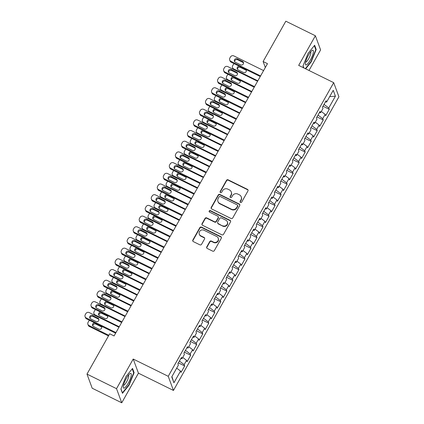 <?xml version="1.0" encoding="UTF-8"?>
<svg xmlns="http://www.w3.org/2000/svg" width="424" height="424" viewBox="0 0 424 424"><rect width="100%" height="100%" fill="white"/><g stroke="black" fill="none" stroke-linecap="round" stroke-linejoin="round"><path stroke-width="0.64" d="M240.503 202.46A0.864 0.816 -20.3 0 0 241.669 202.094L247.955 190.943A1.235 1.166 -20.3 0 0 247.473 189.364L228.138 179.829A1.235 1.166 -20.3 0 0 226.474 180.354L220.189 191.505A0.864 0.816 -20.3 0 0 220.528 192.607A0.864 0.816 -20.3 0 0 221.694 192.247L222.505 190.8A3.949 3.736 -20.3 0 1 227.836 189.136L229.448 189.931A3.949 3.736 -20.3 0 1 230.99 194.987L230.179 196.429A0.864 0.816 -20.3 0 0 230.518 197.536A0.864 0.816 -20.3 0 0 231.684 197.171L232.495 195.729A3.949 3.736 -20.3 0 1 237.827 194.065L239.438 194.86A3.949 3.736 -20.3 0 1 240.98 199.911L240.169 201.358A0.864 0.816 -20.3 0 0 240.503 202.46M206.758 246.885A1.235 1.166 -20.3 0 0 207.241 248.464L212.668 251.135A1.235 1.166 -20.3 0 0 214.332 250.616L221.312 238.23A1.235 1.166 -20.3 0 0 220.83 236.65L201.49 227.121A1.235 1.166 -20.3 0 0 199.826 227.64L192.846 240.026A1.235 1.166 -20.3 0 0 193.328 241.606L199.884 244.834A1.235 1.166 -20.3 0 0 201.548 244.314L204.538 239.014A1.235 1.166 -20.3 0 0 204.055 237.435L200.801 235.834A3.302 3.122 -20.3 0 1 200.266 230.698A3.302 3.122 -20.3 0 1 203.965 230.216L216.696 236.491A3.302 3.122 -20.3 0 1 217.231 241.627A3.302 3.122 -20.3 0 1 213.532 242.109L211.412 241.065A1.235 1.166 -20.3 0 0 209.748 241.585L206.758 246.885L206.901 247.266A1.235 1.166 -20.3 0 0 206.764 248.024M116.526 388.665L121.746 402.8L138.441 373.178L133.215 359.043L116.526 388.665L86.978 374.095L109.694 333.783L114.072 335.941L267.486 63.674L263.108 61.517L265.323 67.511M133.215 359.043L168.238 376.311L333.704 82.653L338.924 96.789L173.458 390.446L168.238 376.311M309.001 70.479L320.597 49.905L315.376 35.77L298.681 65.391L333.704 82.653M315.376 35.77L285.824 21.2L263.108 61.517M231.059 218.493A1.235 1.166 -20.3 0 0 232.728 217.973L239.703 205.587A1.235 1.166 -20.3 0 0 239.221 204.008L219.886 194.473A1.235 1.166 -20.3 0 0 218.222 194.992L211.242 207.378A1.235 1.166 -20.3 0 0 211.724 208.958L231.059 218.493M230.508 221.911L223.528 234.297A1.235 1.166 -20.3 0 1 221.863 234.817L202.529 225.282A1.235 1.166 -20.3 0 1 202.047 223.702L205.031 218.402A1.235 1.166 -20.3 0 1 206.7 217.883L214.539 221.747A1.235 1.166 -20.3 0 0 216.203 221.227L218.185 217.713A1.235 1.166 -20.3 0 0 217.703 216.134L209.541 212.106A0.864 0.816 -20.3 0 1 209.398 210.765A0.864 0.816 -20.3 0 1 210.368 210.638L230.025 220.332A1.235 1.166 -20.3 0 1 230.508 221.911M323.009 106.217L329.284 109.312L328.786 107.956L335.411 96.195L333.238 90.312L326.613 102.073L326.109 100.716L322.494 107.134L322.993 108.491L320.586 112.768L320.083 111.411L316.468 117.83L316.966 119.186L314.56 123.463L314.057 122.107L310.442 128.52L310.946 129.877L308.534 134.154L308.031 132.797L304.416 139.215L304.92 140.572L302.508 144.849L302.005 143.492L298.39 149.911L298.894 151.267L296.482 155.544L295.979 154.188L292.364 160.606L292.867 161.957L290.456 166.234L289.958 164.883L286.338 171.296L286.841 172.653L284.43 176.93L283.932 175.573L280.312 181.991L280.815 183.348L278.404 187.625L277.906 186.269L274.291 192.687L274.789 194.044L272.378 198.321L271.879 196.964L268.265 203.377L268.763 204.734L266.352 209.011L265.853 207.654L262.239 214.072L262.737 215.429L260.325 219.706L259.827 218.349L256.213 224.768L256.711 226.125L254.299 230.402L253.801 229.045L250.187 235.458L250.685 236.815L248.279 241.092L247.775 239.74L244.16 246.153L244.659 247.51L242.252 251.787L241.749 250.43L238.134 256.849L238.633 258.205L236.226 262.483L235.723 261.126L232.108 267.544L232.612 268.896L230.2 273.178L229.697 271.821L226.082 278.234L226.586 279.591L224.174 283.868L223.671 282.511L220.056 288.93L220.559 290.286L218.148 294.563L217.644 293.207L214.03 299.625L214.533 300.982L212.122 305.259L211.624 303.902L208.004 310.315L208.507 311.672L206.096 315.949L205.598 314.597L201.978 321.01L202.481 322.367L200.07 326.644L199.572 325.288L195.957 331.706L196.455 333.063L194.044 337.34L193.545 335.983L189.931 342.401L190.429 343.753L188.018 348.035L187.519 346.678L183.905 353.091L184.403 354.448L181.991 358.725L181.493 357.368L177.879 363.787L178.377 365.144L171.752 376.904L173.925 382.787L171.943 376.565M329.284 109.312L325.669 115.731L325.166 114.374L322.759 118.651L318.005 115.105M316.982 116.913L323.258 120.008L322.759 118.651M323.258 120.008L319.643 126.421L319.139 125.069L316.733 129.347L311.979 125.796M310.956 127.608L317.231 130.703L316.733 129.347M317.231 130.703L313.617 137.116L313.119 135.76L310.707 140.037L305.953 136.491M304.93 138.298L311.205 141.393L310.707 140.037M311.205 141.393L307.591 147.812L307.093 146.455L304.681 150.732L299.927 147.186M298.904 148.994L305.179 152.089L304.681 150.732M305.179 152.089L301.565 158.507L301.067 157.15L298.655 161.427L293.901 157.882M292.883 159.689L299.153 162.784L298.655 161.427M299.153 162.784L295.539 169.197L295.04 167.84L292.629 172.118L287.875 168.572M286.857 170.384L293.132 173.474L292.629 172.118M293.132 173.474L289.512 179.893L289.014 178.536L286.603 182.813L281.849 179.267M280.831 181.075L287.106 184.17L286.603 182.813M287.106 184.17L283.486 190.588L282.988 189.231L280.577 193.508L275.823 189.963M274.805 191.77L281.08 194.865L280.577 193.508M281.08 194.865L277.466 201.278L276.962 199.927L274.551 204.204L269.797 200.653M268.779 202.465L275.054 205.555L274.551 204.204M275.054 205.555L271.44 211.974L270.936 210.617L268.524 214.894L263.77 211.348M262.753 213.155L269.028 216.251L268.524 214.894M269.028 216.251L265.413 222.669L264.91 221.312L262.498 225.589L257.744 222.043M256.727 223.851L263.002 226.946L262.498 225.589M263.002 226.946L259.387 233.364L258.884 232.008L256.472 236.285L251.718 232.739M250.701 234.546L256.976 237.641L256.472 236.285M256.976 237.641L253.361 244.054L252.858 242.698L250.452 246.975L245.692 243.429M244.674 245.242L250.95 248.332L250.452 246.975M250.95 248.332L247.335 254.75L246.832 253.393L244.425 257.67L239.671 254.124M238.648 255.932L244.924 259.027L244.425 257.67M244.924 259.027L241.309 265.445L240.811 264.088L238.399 268.365L233.645 264.82M232.622 266.627L238.898 269.722L238.399 268.365M238.898 269.722L235.283 276.135L234.785 274.779L232.373 279.061L227.619 275.51M226.596 277.322L232.871 280.412L232.373 279.061M232.871 280.412L229.257 286.831L228.759 285.474L226.347 289.751L221.593 286.205M220.57 288.013L226.845 291.108L226.347 289.751M226.845 291.108L223.231 297.526L222.733 296.169L220.321 300.446L215.567 296.901M214.549 298.708L220.819 301.803L220.321 300.446M220.819 301.803L217.205 308.216L216.706 306.865L214.295 311.142L209.541 307.596M208.523 309.403L214.798 312.499L214.295 311.142M214.798 312.499L211.179 318.912L210.68 317.555L208.269 321.832L203.515 318.286M202.497 320.099L208.772 323.189L208.269 321.832M208.772 323.189L205.152 329.607L204.654 328.25L202.243 332.527L197.489 328.982M196.471 330.789L202.746 333.884L202.243 332.527M202.746 333.884L199.132 340.302L198.628 338.946L196.217 343.223L191.463 339.677M190.445 341.484L196.72 344.579L196.217 343.223M196.72 344.579L193.106 350.993L192.602 349.636L190.191 353.918L185.436 350.367M184.419 352.18L190.694 355.27L190.191 353.918M190.694 355.27L187.079 361.688L186.576 360.331L184.164 364.608L179.41 361.062M178.393 362.87L184.668 365.965L184.164 364.608M184.668 365.965L181.053 372.383L180.55 371.026L173.925 382.787M181.991 358.725L180.836 358.534M180.55 371.026L176.686 368.143M188.018 348.035L186.862 347.839M186.576 360.331L182.712 357.448M194.044 337.34L192.888 337.149M192.602 349.636L188.738 346.758M200.07 326.644L198.914 326.454M198.628 338.946L194.764 336.062M206.096 315.949L204.94 315.758M204.654 328.25L200.791 325.367M212.122 305.259L210.967 305.068M210.68 317.555L206.817 314.677M218.148 294.563L216.993 294.373M216.706 306.865L212.843 303.981M224.174 283.868L223.019 283.677M222.733 296.169L218.869 293.286M230.2 273.178L229.04 272.982M228.759 285.474L224.895 282.591M236.226 262.483L235.066 262.292M234.785 274.779L230.921 271.901M242.252 251.787L241.092 251.596M240.811 264.088L236.942 261.205M248.279 241.092L247.118 240.901M246.832 253.393L242.968 250.51M254.299 230.402L253.144 230.211M252.858 242.698L248.994 239.82M260.325 219.706L259.17 219.515M258.884 232.008L255.02 229.124M266.352 209.011L265.196 208.82M264.91 221.312L261.046 218.429M272.378 198.321L271.222 198.13M270.936 210.617L267.072 207.733M278.404 187.625L277.248 187.434M276.962 199.927L273.098 197.043M284.43 176.93L283.274 176.739M282.988 189.231L279.125 186.348M290.456 166.234L289.3 166.044M289.014 178.536L285.151 175.653M296.482 155.544L295.327 155.354M295.04 167.84L291.177 164.963M302.508 144.849L301.347 144.658M301.067 157.15L297.203 154.267M308.534 134.154L307.374 133.963M307.093 146.455L303.229 143.572M314.56 123.463L313.4 123.273M313.119 135.76L309.255 132.876M320.586 112.768L319.426 112.577M319.139 125.069L315.276 122.186M326.613 102.073L325.452 101.882M325.166 114.374L321.302 111.491M86.978 374.095L92.199 388.23L121.746 402.8M138.441 373.178L173.458 390.446M335.411 96.195L329.665 96.656M328.786 107.956L324.026 104.41M305.646 68.826L311.179 61.957L316.209 49.507L314.64 45.251L308.036 53.445L303.006 65.89L303.743 67.888M134.111 372.675L132.542 368.419L125.939 376.613L120.914 389.057L122.483 393.318L129.087 385.125L134.111 372.675L133.528 372.389M240.207 202.206A0.864 0.816 -20.3 0 1 240.307 201.739L241.124 200.292A3.949 3.736 -20.3 0 0 241.388 197.229L241.251 196.847M231.26 191.924L231.398 192.305A3.949 3.736 -20.3 0 1 231.133 195.369L230.317 196.81A0.864 0.816 -20.3 0 0 230.216 197.282M248.093 190.185A1.235 1.166 -20.3 0 0 247.616 189.745L228.282 180.216A1.235 1.166 -20.3 0 0 226.612 180.735L220.332 191.887A0.864 0.816 -20.3 0 0 220.226 192.358M239.841 204.829A1.235 1.166 -20.3 0 0 239.364 204.389L220.03 194.855A1.235 1.166 -20.3 0 0 218.36 195.374L211.385 207.76A1.235 1.166 -20.3 0 0 211.247 208.523M237.551 206A0.864 0.816 -20.3 0 0 237.212 204.893L220.242 196.524A0.864 0.816 -20.3 0 0 219.076 196.89L218.217 198.411A3.949 3.736 -20.3 0 0 219.759 203.467L231.361 209.186A3.949 3.736 -20.3 0 0 236.693 207.522L237.551 206L237.694 206.382A0.864 0.816 -20.3 0 0 237.753 205.714L237.61 205.327M217.952 201.474L218.09 201.856A3.949 3.736 -20.3 0 0 219.902 203.849L219.759 203.467M237.694 206.382L236.836 207.903A3.949 3.736 -20.3 0 1 231.504 209.567L219.902 203.849M218.27 216.754L218.413 217.136A1.235 1.166 -20.3 0 1 218.328 218.095L216.346 221.609A1.235 1.166 -20.3 0 1 214.682 222.128L206.838 218.265A1.235 1.166 -20.3 0 0 205.174 218.784L202.184 224.084A1.235 1.166 -20.3 0 0 202.052 224.847M230.645 221.148A1.235 1.166 -20.3 0 0 230.168 220.713L210.511 211.019A0.864 0.816 -20.3 0 0 209.239 211.852M222.674 225.759A3.302 3.122 -20.3 0 0 227.354 221.81A3.302 3.122 -20.3 0 0 225.838 220.146L221.355 217.931A1.235 1.166 -20.3 0 0 219.69 218.455L217.708 221.969A1.235 1.166 -20.3 0 0 218.19 223.549L222.817 226.14A3.302 3.122 -20.3 0 0 227.497 222.192L227.354 221.81M217.623 222.929L217.766 223.31A1.235 1.166 -20.3 0 0 218.334 223.93L218.19 223.549M222.817 226.14L218.334 223.93M218.212 238.156L218.355 238.537A3.302 3.122 -20.3 0 1 213.675 242.491L211.555 241.447A1.235 1.166 -20.3 0 0 209.885 241.966L206.901 247.266M199.291 234.17L199.428 234.552A3.302 3.122 -20.3 0 0 200.944 236.216L200.801 235.834M204.67 238.256A1.235 1.166 -20.3 0 0 204.193 237.816L200.944 236.216M221.445 237.472A1.235 1.166 -20.3 0 0 220.968 237.032L201.633 227.502A1.235 1.166 -20.3 0 0 199.969 228.022L192.989 240.408A1.235 1.166 -20.3 0 0 192.851 241.166M310.85 61.793L311.179 61.957M315.626 49.221L316.209 49.507M128.753 384.96L129.087 385.125M257.829 80.82L233.666 68.905L233.931 69.621M246.36 70.57A2.014 1.903 -20.3 0 0 245.687 70.008L240.429 67.421A2.014 1.903 -20.3 0 0 237.472 69.324M233.29 69.303A2.512 2.38 159.7 0 1 232.866 68.593L232.516 67.639A2.512 2.38 -20.3 0 0 233.666 68.905M239.412 66.271A2.014 1.903 -20.3 0 0 238.15 69.886L243.403 72.478A2.014 1.903 -20.3 0 0 245.878 69.457M234.186 63.695A2.512 2.38 -20.3 0 0 233.285 64.618L232.686 65.688A2.512 2.38 -20.3 0 0 232.516 67.639M260.585 75.928L230.847 61.268A2.512 2.38 -20.3 0 1 229.861 58.046L230.465 56.98A2.512 2.38 -20.3 0 1 233.857 55.92L263.596 70.58M229.691 59.996L230.047 60.955A2.512 2.38 159.7 0 0 231.197 62.222L260.241 76.537M235.331 62.243A2.014 1.903 159.7 0 1 235.002 59.116A2.014 1.903 159.7 0 1 237.255 58.825L242.507 61.411A2.014 1.903 159.7 0 1 242.835 64.543A2.014 1.903 159.7 0 1 240.583 64.835L235.331 62.243M234.652 61.681A2.014 1.903 159.7 0 1 237.61 59.779L242.862 62.37A2.014 1.903 159.7 0 1 243.54 62.932M251.803 91.51L227.64 79.601L227.905 80.311M240.334 81.265A2.014 1.903 -20.3 0 0 239.661 80.703L234.403 78.111A2.014 1.903 -20.3 0 0 231.446 80.019M227.264 79.998A2.512 2.38 159.7 0 1 226.84 79.288L226.49 78.334A2.512 2.38 -20.3 0 0 227.64 79.601M233.391 76.967A2.014 1.903 -20.3 0 0 232.124 80.581L237.376 83.168A2.014 1.903 -20.3 0 0 239.852 80.152M228.16 74.386A2.512 2.38 -20.3 0 0 227.264 75.313L226.66 76.384A2.512 2.38 -20.3 0 0 226.49 78.334M245.777 102.205L221.619 90.296L221.879 91.006M234.313 91.96A2.014 1.903 -20.3 0 0 233.635 91.398L228.382 88.807A2.014 1.903 -20.3 0 0 225.42 90.71M221.238 90.694A2.512 2.38 159.7 0 1 220.814 89.983L220.464 89.024A2.512 2.38 -20.3 0 0 221.619 90.296M227.365 87.657A2.014 1.903 -20.3 0 0 226.098 91.271L231.35 93.863A2.014 1.903 -20.3 0 0 233.825 90.847M222.134 85.081A2.512 2.38 -20.3 0 0 221.238 86.008L220.634 87.074A2.512 2.38 -20.3 0 0 220.464 89.024M254.559 86.623L224.821 71.958A2.512 2.38 -20.3 0 1 223.835 68.741L224.439 67.67A2.512 2.38 -20.3 0 1 227.831 66.61L257.569 81.276M223.665 70.691L224.02 71.645A2.512 2.38 159.7 0 0 225.176 72.912L254.214 87.233M229.304 72.939A2.014 1.903 159.7 0 1 228.976 69.812A2.014 1.903 159.7 0 1 231.228 69.52L236.486 72.107A2.014 1.903 159.7 0 1 236.809 75.239A2.014 1.903 159.7 0 1 234.557 75.53L229.304 72.939M228.626 72.377A2.014 1.903 159.7 0 1 231.584 70.474L236.836 73.061A2.014 1.903 159.7 0 1 237.514 73.622M248.533 97.313L218.795 82.653A2.512 2.38 -20.3 0 1 217.809 79.436L218.413 78.366A2.512 2.38 -20.3 0 1 221.805 77.306L251.543 91.966M217.639 81.387L217.994 82.341A2.512 2.38 159.7 0 0 219.15 83.608L248.188 97.928M223.278 83.634A2.014 1.903 159.7 0 1 222.95 80.507A2.014 1.903 159.7 0 1 225.208 80.21L230.46 82.802A2.014 1.903 159.7 0 1 230.783 85.929A2.014 1.903 159.7 0 1 228.531 86.226L223.278 83.634M222.6 83.072A2.014 1.903 159.7 0 1 225.557 81.164L230.81 83.756A2.014 1.903 159.7 0 1 231.488 84.318M306.457 64.851A8.173 1.972 116.2 0 0 312.144 56.265A8.173 1.972 116.2 0 0 312.324 50.329A8.173 1.972 116.2 0 0 311.894 50.599A8.173 1.972 116.2 0 0 307.623 56.721A8.173 1.972 116.2 0 0 305.37 63.833A8.173 1.972 116.2 0 0 306.457 64.851M305.63 61.973A5.597 1.351 116.2 0 0 306.086 61.925A5.597 1.351 116.2 0 0 309.653 56.811A5.597 1.351 116.2 0 0 310.575 51.94M303.891 67.957L303.07 65.736M314.311 45.66L315.785 49.656L310.914 61.719L305.317 68.662M124.359 388.024A8.173 1.972 116.2 0 0 130.046 379.438A8.173 1.972 116.2 0 0 130.226 373.502A8.173 1.972 116.2 0 0 129.797 373.767A8.173 1.972 116.2 0 0 125.525 379.888A8.173 1.972 116.2 0 0 123.273 387.001A8.173 1.972 116.2 0 0 124.359 388.024M123.532 385.146A5.597 1.351 116.2 0 0 123.988 385.093A5.597 1.351 116.2 0 0 127.555 379.978A5.597 1.351 116.2 0 0 128.477 375.108M132.214 368.827L133.687 372.823L128.817 384.886L122.419 392.82L120.973 388.903M239.751 112.901L215.593 100.986L215.853 101.702M228.287 102.65A2.014 1.903 -20.3 0 0 227.608 102.089L222.356 99.502A2.014 1.903 -20.3 0 0 219.394 101.405M215.212 101.384A2.512 2.38 159.7 0 1 214.788 100.674L214.438 99.72A2.512 2.38 -20.3 0 0 215.593 100.986M221.339 98.352A2.014 1.903 -20.3 0 0 220.072 101.967L225.324 104.558A2.014 1.903 -20.3 0 0 227.799 101.537M216.108 95.776A2.512 2.38 -20.3 0 0 215.212 96.698L214.608 97.769A2.512 2.38 -20.3 0 0 214.438 99.72M233.725 123.591L209.567 111.682L209.827 112.397M222.261 113.346A2.014 1.903 -20.3 0 0 221.582 112.784L216.33 110.192A2.014 1.903 -20.3 0 0 213.367 112.1M209.186 112.079A2.512 2.38 159.7 0 1 208.767 111.369L208.412 110.415A2.512 2.38 -20.3 0 0 209.567 111.682M215.312 109.047A2.014 1.903 -20.3 0 0 214.046 112.662L219.298 115.254A2.014 1.903 -20.3 0 0 221.773 112.233M210.081 106.466A2.512 2.38 -20.3 0 0 209.186 107.394L208.582 108.465A2.512 2.38 -20.3 0 0 208.412 110.415M242.507 108.009L212.769 93.349A2.512 2.38 -20.3 0 1 211.788 90.132L212.387 89.061A2.512 2.38 -20.3 0 1 215.784 88.001L245.517 102.661M211.613 92.082L211.968 93.036A2.512 2.38 159.7 0 0 213.124 94.303L242.162 108.618M217.252 94.329A2.014 1.903 159.7 0 1 216.924 91.197A2.014 1.903 159.7 0 1 219.182 90.906L224.434 93.497A2.014 1.903 159.7 0 1 224.757 96.624A2.014 1.903 159.7 0 1 222.505 96.916L217.252 94.329M216.574 93.768A2.014 1.903 159.7 0 1 219.531 91.86L224.784 94.451A2.014 1.903 159.7 0 1 225.462 95.013M236.481 118.704L206.742 104.039A2.512 2.38 -20.3 0 1 205.762 100.822L206.361 99.751A2.512 2.38 -20.3 0 1 209.758 98.697L239.491 113.356M205.592 102.772L205.942 103.726A2.512 2.38 159.7 0 0 207.097 104.998L236.136 119.314M211.226 105.02A2.014 1.903 159.7 0 1 210.898 101.892A2.014 1.903 159.7 0 1 213.155 101.601L218.408 104.187A2.014 1.903 159.7 0 1 218.731 107.32A2.014 1.903 159.7 0 1 216.478 107.611L211.226 105.02M210.548 104.458A2.014 1.903 159.7 0 1 213.505 102.555L218.758 105.141A2.014 1.903 159.7 0 1 219.436 105.709M227.699 134.286L203.541 122.377L203.801 123.087M216.235 124.041A2.014 1.903 -20.3 0 0 215.556 123.479L210.304 120.888A2.014 1.903 -20.3 0 0 207.347 122.796M203.165 122.775A2.512 2.38 159.7 0 1 202.741 122.064L202.386 121.11A2.512 2.38 -20.3 0 0 203.541 122.377M209.286 119.743A2.014 1.903 -20.3 0 0 208.02 123.358L213.277 125.944A2.014 1.903 -20.3 0 0 215.747 122.928M204.055 117.162A2.512 2.38 -20.3 0 0 203.16 118.089L202.555 119.16A2.512 2.38 -20.3 0 0 202.386 121.11M230.455 129.394L200.716 114.734A2.512 2.38 -20.3 0 1 199.736 111.517L200.335 110.447A2.512 2.38 -20.3 0 1 203.732 109.387L233.465 124.052M199.566 113.468L199.916 114.422A2.512 2.38 159.7 0 0 201.071 115.688L230.11 130.009M205.2 115.715A2.014 1.903 159.7 0 1 204.872 112.588A2.014 1.903 159.7 0 1 207.129 112.291L212.382 114.883A2.014 1.903 159.7 0 1 212.705 118.01A2.014 1.903 159.7 0 1 210.452 118.307L205.2 115.715M204.522 115.153A2.014 1.903 159.7 0 1 207.479 113.25L212.731 115.837A2.014 1.903 159.7 0 1 213.41 116.399M221.673 144.982L197.515 133.067L197.78 133.783M210.209 134.731A2.014 1.903 -20.3 0 0 209.53 134.169L204.278 131.583A2.014 1.903 -20.3 0 0 201.321 133.486M197.139 133.465A2.512 2.38 159.7 0 1 196.715 132.754L196.36 131.8A2.512 2.38 -20.3 0 0 197.515 133.067M203.26 130.433A2.014 1.903 -20.3 0 0 201.994 134.048L207.251 136.639A2.014 1.903 -20.3 0 0 209.721 133.618M198.029 127.857A2.512 2.38 -20.3 0 0 197.133 128.779L196.529 129.85A2.512 2.38 -20.3 0 0 196.36 131.8M224.429 140.09L194.69 125.43A2.512 2.38 -20.3 0 1 193.71 122.213L194.309 121.142A2.512 2.38 -20.3 0 1 197.706 120.082L227.444 134.742M193.54 124.163L193.89 125.117A2.512 2.38 159.7 0 0 195.045 126.384L224.084 140.699M199.174 126.41A2.014 1.903 159.7 0 1 198.845 123.278A2.014 1.903 159.7 0 1 201.103 122.987L206.356 125.578A2.014 1.903 159.7 0 1 206.684 128.705A2.014 1.903 159.7 0 1 204.426 128.997L199.174 126.41M198.496 125.849A2.014 1.903 159.7 0 1 201.453 123.941L206.711 126.532A2.014 1.903 159.7 0 1 207.384 127.094M215.646 155.672L191.489 143.763L191.754 144.478M204.183 145.427A2.014 1.903 -20.3 0 0 203.504 144.865L198.252 142.279A2.014 1.903 -20.3 0 0 195.294 144.181M191.113 144.16A2.512 2.38 159.7 0 1 190.689 143.45L190.334 142.496A2.512 2.38 -20.3 0 0 191.489 143.763M197.234 141.128A2.014 1.903 -20.3 0 0 195.973 144.743L201.225 147.335A2.014 1.903 -20.3 0 0 203.695 144.314M192.003 138.547A2.512 2.38 -20.3 0 0 191.107 139.475L190.503 140.545A2.512 2.38 -20.3 0 0 190.334 142.496M218.402 150.785L188.664 136.125A2.512 2.38 -20.3 0 1 187.684 132.903L188.288 131.838A2.512 2.38 -20.3 0 1 191.68 130.778L221.418 145.437M187.514 134.853L187.864 135.812A2.512 2.38 159.7 0 0 189.019 137.079L218.058 151.394M193.148 137.1A2.014 1.903 159.7 0 1 192.825 133.973A2.014 1.903 159.7 0 1 195.077 133.682L200.329 136.268A2.014 1.903 159.7 0 1 200.658 139.401A2.014 1.903 159.7 0 1 198.4 139.692L193.148 137.1M192.47 136.539A2.014 1.903 159.7 0 1 195.427 134.636L200.684 137.228A2.014 1.903 159.7 0 1 201.358 137.789M209.62 166.367L185.463 154.458L185.728 155.168M198.156 156.122A2.014 1.903 -20.3 0 0 197.478 155.56L192.226 152.969A2.014 1.903 -20.3 0 0 189.268 154.877M185.087 154.855A2.512 2.38 159.7 0 1 184.663 154.145L184.308 153.191A2.512 2.38 -20.3 0 0 185.463 154.458M191.208 151.824A2.014 1.903 -20.3 0 0 189.947 155.438L195.199 158.025A2.014 1.903 -20.3 0 0 197.674 155.009M185.977 149.243A2.512 2.38 -20.3 0 0 185.081 150.17L184.477 151.241A2.512 2.38 -20.3 0 0 184.308 153.191M212.376 161.475L182.643 146.815A2.512 2.38 -20.3 0 1 181.657 143.598L182.262 142.528A2.512 2.38 -20.3 0 1 185.654 141.468L215.392 156.133M181.488 145.549L181.838 146.503A2.512 2.38 159.7 0 0 182.993 147.769L212.032 162.09M187.122 147.796A2.014 1.903 159.7 0 1 186.798 144.669A2.014 1.903 159.7 0 1 189.051 144.372L194.303 146.964A2.014 1.903 159.7 0 1 194.632 150.096A2.014 1.903 159.7 0 1 192.374 150.388L187.122 147.796M186.443 147.234A2.014 1.903 159.7 0 1 189.406 145.331L194.658 147.918A2.014 1.903 159.7 0 1 195.337 148.48M203.594 177.062L179.437 165.153L179.702 165.864M192.13 166.817A2.014 1.903 -20.3 0 0 191.452 166.256L186.2 163.664A2.014 1.903 -20.3 0 0 183.242 165.567M179.061 165.551A2.512 2.38 159.7 0 1 178.637 164.841L178.281 163.881A2.512 2.38 -20.3 0 0 179.437 165.153M185.182 162.514A2.014 1.903 -20.3 0 0 183.921 166.129L189.173 168.72A2.014 1.903 -20.3 0 0 191.648 165.704M179.956 159.938A2.512 2.38 -20.3 0 0 179.055 160.866L178.451 161.931A2.512 2.38 -20.3 0 0 178.281 163.881M206.35 172.171L176.617 157.511A2.512 2.38 -20.3 0 1 175.631 154.294L176.236 153.223A2.512 2.38 -20.3 0 1 179.628 152.163L209.366 166.823M175.462 156.244L175.812 157.198A2.512 2.38 159.7 0 0 176.967 158.465L206.006 172.785M181.096 158.491A2.014 1.903 159.7 0 1 180.772 155.359A2.014 1.903 159.7 0 1 183.025 155.067L188.277 157.659A2.014 1.903 159.7 0 1 188.606 160.786A2.014 1.903 159.7 0 1 186.348 161.083L181.096 158.491M180.417 157.929A2.014 1.903 159.7 0 1 183.38 156.021L188.632 158.613A2.014 1.903 159.7 0 1 189.311 159.175M197.568 187.758L173.411 175.843L173.676 176.559M186.104 177.508A2.014 1.903 -20.3 0 0 185.426 176.946L180.173 174.359A2.014 1.903 -20.3 0 0 177.216 176.262M173.034 176.241A2.512 2.38 159.7 0 1 172.61 175.531L172.255 174.577A2.512 2.38 -20.3 0 0 173.411 175.843M179.156 173.209A2.014 1.903 -20.3 0 0 177.894 176.824L183.147 179.416A2.014 1.903 -20.3 0 0 185.622 176.395M173.93 170.633A2.512 2.38 -20.3 0 0 173.029 171.556L172.43 172.626A2.512 2.38 -20.3 0 0 172.255 174.577M200.324 182.866L170.591 168.206A2.512 2.38 -20.3 0 1 169.605 164.989L170.209 163.918A2.512 2.38 -20.3 0 1 173.602 162.858L203.34 177.518M169.436 166.939L169.791 167.893A2.512 2.38 159.7 0 0 170.941 169.16L199.98 183.475M175.07 169.187A2.014 1.903 159.7 0 1 174.746 166.054A2.014 1.903 159.7 0 1 176.999 165.763L182.251 168.355A2.014 1.903 159.7 0 1 182.58 171.482A2.014 1.903 159.7 0 1 180.322 171.773L175.07 169.187M174.391 168.625A2.014 1.903 159.7 0 1 177.354 166.717L182.606 169.309A2.014 1.903 159.7 0 1 183.285 169.87M191.547 198.448L167.385 186.539L167.65 187.254M180.078 188.203A2.014 1.903 -20.3 0 0 179.4 187.641L174.147 185.049A2.014 1.903 -20.3 0 0 171.19 186.958M167.008 186.936A2.512 2.38 159.7 0 1 166.584 186.226L166.234 185.272A2.512 2.38 -20.3 0 0 167.385 186.539M173.13 183.905A2.014 1.903 -20.3 0 0 171.868 187.519L177.121 190.106A2.014 1.903 -20.3 0 0 179.596 187.09M167.904 181.324A2.512 2.38 -20.3 0 0 167.003 182.251L166.404 183.322A2.512 2.38 -20.3 0 0 166.234 185.272M194.298 193.561L164.565 178.896A2.512 2.38 -20.3 0 1 163.579 175.679L164.183 174.608A2.512 2.38 -20.3 0 1 167.575 173.554L197.314 188.214M163.41 177.63L163.765 178.584A2.512 2.38 159.7 0 0 164.915 179.856L193.953 194.171M169.043 179.877A2.014 1.903 159.7 0 1 168.72 176.75A2.014 1.903 159.7 0 1 170.973 176.458L176.225 179.045A2.014 1.903 159.7 0 1 176.554 182.177A2.014 1.903 159.7 0 1 174.301 182.468L169.043 179.877M168.37 179.315A2.014 1.903 159.7 0 1 171.328 177.412L176.58 179.999A2.014 1.903 159.7 0 1 177.258 180.56M185.521 209.143L161.358 197.234L161.624 197.944M174.052 198.898A2.014 1.903 -20.3 0 0 173.374 198.337L168.121 195.745A2.014 1.903 -20.3 0 0 165.164 197.653M160.982 197.632A2.512 2.38 159.7 0 1 160.558 196.922L160.208 195.962A2.512 2.38 -20.3 0 0 161.358 197.234M167.104 194.595A2.014 1.903 -20.3 0 0 165.842 198.215L171.095 200.801A2.014 1.903 -20.3 0 0 173.57 197.785M161.878 192.019A2.512 2.38 -20.3 0 0 160.977 192.947L160.378 194.017A2.512 2.38 -20.3 0 0 160.208 195.962M188.277 204.251L158.539 189.592A2.512 2.38 -20.3 0 1 157.553 186.374L158.157 185.304A2.512 2.38 -20.3 0 1 161.549 184.244L191.288 198.904M157.383 188.325L157.739 189.279A2.512 2.38 159.7 0 0 158.889 190.546L187.933 204.866M163.017 190.572A2.014 1.903 159.7 0 1 162.694 187.445A2.014 1.903 159.7 0 1 164.947 187.148L170.199 189.74A2.014 1.903 159.7 0 1 170.528 192.867A2.014 1.903 159.7 0 1 168.275 193.164L163.017 190.572M162.344 190.01A2.014 1.903 159.7 0 1 165.302 188.108L170.554 190.694A2.014 1.903 159.7 0 1 171.232 191.256M179.495 219.839L155.332 207.924L155.597 208.64M168.026 209.589A2.014 1.903 -20.3 0 0 167.353 209.027L162.095 206.44A2.014 1.903 -20.3 0 0 159.138 208.343M154.956 208.322A2.512 2.38 159.7 0 1 154.532 207.612L154.182 206.658A2.512 2.38 -20.3 0 0 155.332 207.924M161.078 205.29A2.014 1.903 -20.3 0 0 159.816 208.905L165.069 211.497A2.014 1.903 -20.3 0 0 167.544 208.476M155.852 202.714A2.512 2.38 -20.3 0 0 154.951 203.637L154.352 204.707A2.512 2.38 -20.3 0 0 154.182 206.658M182.251 214.947L152.513 200.287A2.512 2.38 -20.3 0 1 151.527 197.07L152.131 195.999A2.512 2.38 -20.3 0 1 155.523 194.939L185.262 209.599M151.357 199.02L151.713 199.974A2.512 2.38 159.7 0 0 152.863 201.241L181.907 215.556M156.997 201.268A2.014 1.903 159.7 0 1 156.668 198.135A2.014 1.903 159.7 0 1 158.921 197.844L164.178 200.435A2.014 1.903 159.7 0 1 164.501 203.562A2.014 1.903 159.7 0 1 162.249 203.854L156.997 201.268M156.318 200.706A2.014 1.903 159.7 0 1 159.276 198.798L164.528 201.389A2.014 1.903 159.7 0 1 165.206 201.951M173.469 230.529L149.306 218.62L149.571 219.335M162 220.284A2.014 1.903 -20.3 0 0 161.327 219.722L156.074 217.13A2.014 1.903 -20.3 0 0 153.112 219.038M148.93 219.017A2.512 2.38 159.7 0 1 148.506 218.307L148.156 217.353A2.512 2.38 -20.3 0 0 149.306 218.62M155.057 215.986A2.014 1.903 -20.3 0 0 153.79 219.6L159.042 222.192A2.014 1.903 -20.3 0 0 161.518 219.171M149.826 213.404A2.512 2.38 -20.3 0 0 148.93 214.332L148.326 215.403A2.512 2.38 -20.3 0 0 148.156 217.353M176.225 225.642L146.487 210.982A2.512 2.38 -20.3 0 1 145.501 207.76L146.105 206.695A2.512 2.38 -20.3 0 1 149.497 205.635L179.235 220.294M145.331 209.71L145.686 210.67A2.512 2.38 159.7 0 0 146.842 211.936L175.881 226.252M150.971 211.958A2.014 1.903 159.7 0 1 150.642 208.831A2.014 1.903 159.7 0 1 152.894 208.539L158.152 211.126A2.014 1.903 159.7 0 1 158.475 214.258A2.014 1.903 159.7 0 1 156.223 214.549L150.971 211.958M150.292 211.396A2.014 1.903 159.7 0 1 153.249 209.493L158.502 212.085A2.014 1.903 159.7 0 1 159.18 212.647M167.443 241.224L143.286 229.315L143.545 230.025M155.979 230.979A2.014 1.903 -20.3 0 0 155.301 230.418L150.048 227.826A2.014 1.903 -20.3 0 0 147.086 229.734M142.904 229.713A2.512 2.38 159.7 0 1 142.48 229.002L142.13 228.048A2.512 2.38 -20.3 0 0 143.286 229.315M149.031 226.681A2.014 1.903 -20.3 0 0 147.764 230.296L153.016 232.882A2.014 1.903 -20.3 0 0 155.491 229.866M143.8 224.1A2.512 2.38 -20.3 0 0 142.904 225.027L142.3 226.098A2.512 2.38 -20.3 0 0 142.13 228.048M170.199 236.332L140.461 221.673A2.512 2.38 -20.3 0 1 139.475 218.455L140.079 217.385A2.512 2.38 -20.3 0 1 143.476 216.325L173.209 230.99M139.305 220.406L139.66 221.36A2.512 2.38 159.7 0 0 140.816 222.627L169.854 236.947M144.944 222.653A2.014 1.903 159.7 0 1 144.616 219.526A2.014 1.903 159.7 0 1 146.874 219.229L152.126 221.821A2.014 1.903 159.7 0 1 152.449 224.948A2.014 1.903 159.7 0 1 150.197 225.245L144.944 222.653M144.266 222.091A2.014 1.903 159.7 0 1 147.223 220.189L152.476 222.775A2.014 1.903 159.7 0 1 153.154 223.337M161.417 251.92L137.259 240.005L137.519 240.721M149.953 241.675A2.014 1.903 -20.3 0 0 149.274 241.113L144.022 238.521A2.014 1.903 -20.3 0 0 141.059 240.424M136.878 240.403A2.512 2.38 159.7 0 1 136.459 239.698L136.104 238.739A2.512 2.38 -20.3 0 0 137.259 240.005M143.005 237.371A2.014 1.903 -20.3 0 0 141.738 240.986L146.99 243.577A2.014 1.903 -20.3 0 0 149.465 240.562M137.774 234.795A2.512 2.38 -20.3 0 0 136.878 235.723L136.274 236.788A2.512 2.38 -20.3 0 0 136.104 238.739M164.173 247.028L134.435 232.368A2.512 2.38 -20.3 0 1 133.454 229.151L134.053 228.08A2.512 2.38 -20.3 0 1 137.45 227.02L167.183 241.68M133.279 231.101L133.634 232.055A2.512 2.38 159.7 0 0 134.79 233.322L163.828 247.643M138.918 233.348A2.014 1.903 159.7 0 1 138.59 230.216A2.014 1.903 159.7 0 1 140.847 229.925L146.1 232.516A2.014 1.903 159.7 0 1 146.423 235.643A2.014 1.903 159.7 0 1 144.171 235.935L138.918 233.348M138.24 232.787A2.014 1.903 159.7 0 1 141.197 230.879L146.45 233.47A2.014 1.903 159.7 0 1 147.128 234.032M155.391 262.615L131.233 250.701L131.493 251.416M143.927 252.365A2.014 1.903 -20.3 0 0 143.248 251.803L137.996 249.217A2.014 1.903 -20.3 0 0 135.033 251.119M130.857 251.098A2.512 2.38 159.7 0 1 130.433 250.388L130.078 249.434A2.512 2.38 -20.3 0 0 131.233 250.701M136.978 248.067A2.014 1.903 -20.3 0 0 135.712 251.681L140.964 254.273A2.014 1.903 -20.3 0 0 143.439 251.252M131.747 245.491A2.512 2.38 -20.3 0 0 130.852 246.413L130.248 247.483A2.512 2.38 -20.3 0 0 130.078 249.434M158.147 257.723L128.408 243.063A2.512 2.38 -20.3 0 1 127.428 239.841L128.027 238.776A2.512 2.38 -20.3 0 1 131.424 237.716L161.157 252.375M127.258 241.791L127.608 242.751A2.512 2.38 159.7 0 0 128.763 244.017L157.802 258.333M132.892 244.044A2.014 1.903 159.7 0 1 132.564 240.912A2.014 1.903 159.7 0 1 134.821 240.62L140.074 243.212A2.014 1.903 159.7 0 1 140.397 246.339A2.014 1.903 159.7 0 1 138.144 246.63L132.892 244.044M132.214 243.482A2.014 1.903 159.7 0 1 135.171 241.574L140.423 244.166A2.014 1.903 159.7 0 1 141.102 244.728M149.365 273.305L125.207 261.396L125.467 262.112M137.901 263.06A2.014 1.903 -20.3 0 0 137.222 262.498L131.97 259.907A2.014 1.903 -20.3 0 0 129.013 261.815M124.831 261.793A2.512 2.38 159.7 0 1 124.407 261.083L124.052 260.129A2.512 2.38 -20.3 0 0 125.207 261.396M130.952 258.762A2.014 1.903 -20.3 0 0 129.686 262.377L134.943 264.963A2.014 1.903 -20.3 0 0 137.413 261.947M125.721 256.181A2.512 2.38 -20.3 0 0 124.826 257.108L124.221 258.179A2.512 2.38 -20.3 0 0 124.052 260.129M152.121 268.418L122.382 253.753A2.512 2.38 -20.3 0 1 121.402 250.536L122.001 249.466A2.512 2.38 -20.3 0 1 125.398 248.406L155.131 263.071M121.232 252.487L121.582 253.441A2.512 2.38 159.7 0 0 122.737 254.713L151.776 269.028M126.866 254.734A2.014 1.903 159.7 0 1 126.538 251.607A2.014 1.903 159.7 0 1 128.795 251.315L134.048 253.902A2.014 1.903 159.7 0 1 134.371 257.034A2.014 1.903 159.7 0 1 132.118 257.326L126.866 254.734M126.188 254.172A2.014 1.903 159.7 0 1 129.145 252.269L134.397 254.856A2.014 1.903 159.7 0 1 135.076 255.418M143.339 284.001L119.181 272.091L119.446 272.802M131.875 273.756A2.014 1.903 -20.3 0 0 131.196 273.194L125.944 270.602A2.014 1.903 -20.3 0 0 122.987 272.51M118.805 272.489A2.512 2.38 159.7 0 1 118.381 271.779L118.026 270.819A2.512 2.38 -20.3 0 0 119.181 272.091M124.926 269.452A2.014 1.903 -20.3 0 0 123.665 273.072L128.917 275.658A2.014 1.903 -20.3 0 0 131.387 272.643M119.695 266.876A2.512 2.38 -20.3 0 0 118.8 267.804L118.195 268.869A2.512 2.38 -20.3 0 0 118.026 270.819M146.094 279.109L116.356 264.449A2.512 2.38 -20.3 0 1 115.376 261.232L115.975 260.161A2.512 2.38 -20.3 0 1 119.372 259.101L149.11 273.761M115.206 263.182L115.556 264.136A2.512 2.38 159.7 0 0 116.711 265.403L145.75 279.723M120.84 265.429A2.014 1.903 159.7 0 1 120.511 262.302A2.014 1.903 159.7 0 1 122.769 262.006L128.022 264.597A2.014 1.903 159.7 0 1 128.35 267.724A2.014 1.903 159.7 0 1 126.092 268.021L120.84 265.429M120.162 264.868A2.014 1.903 159.7 0 1 123.119 262.959L128.377 265.551A2.014 1.903 159.7 0 1 129.05 266.113M137.312 294.696L113.155 282.781L113.42 283.497M125.849 284.446A2.014 1.903 -20.3 0 0 125.17 283.884L119.918 281.298A2.014 1.903 -20.3 0 0 116.96 283.2M112.779 283.179A2.512 2.38 159.7 0 1 112.355 282.469L112 281.515A2.512 2.38 -20.3 0 0 113.155 282.781M118.9 280.147A2.014 1.903 -20.3 0 0 117.639 283.762L122.891 286.354A2.014 1.903 -20.3 0 0 125.366 283.333M113.669 277.572A2.512 2.38 -20.3 0 0 112.773 278.494L112.169 279.564A2.512 2.38 -20.3 0 0 112 281.515M140.068 289.804L110.33 275.144A2.512 2.38 -20.3 0 1 109.35 271.927L109.954 270.857A2.512 2.38 -20.3 0 1 113.346 269.797L143.084 284.456M109.18 273.877L109.53 274.832A2.512 2.38 159.7 0 0 110.685 276.098L139.724 290.414M114.814 276.125A2.014 1.903 159.7 0 1 114.491 272.992A2.014 1.903 159.7 0 1 116.743 272.701L121.995 275.293A2.014 1.903 159.7 0 1 122.324 278.42A2.014 1.903 159.7 0 1 120.066 278.711L114.814 276.125M114.136 275.563A2.014 1.903 159.7 0 1 117.093 273.655L122.35 276.247A2.014 1.903 159.7 0 1 123.024 276.808M131.286 305.386L107.129 293.477L107.394 294.192M119.822 295.141A2.014 1.903 -20.3 0 0 119.144 294.579L113.892 291.988A2.014 1.903 -20.3 0 0 110.934 293.896M106.753 293.874A2.512 2.38 159.7 0 1 106.329 293.164L105.974 292.21A2.512 2.38 -20.3 0 0 107.129 293.477M112.874 290.843A2.014 1.903 -20.3 0 0 111.613 294.457L116.865 297.049A2.014 1.903 -20.3 0 0 119.34 294.028M107.643 288.262A2.512 2.38 -20.3 0 0 106.747 289.189L106.143 290.26A2.512 2.38 -20.3 0 0 105.974 292.21M134.042 300.499L104.309 285.834A2.512 2.38 -20.3 0 1 103.323 282.617L103.928 281.552A2.512 2.38 -20.3 0 1 107.32 280.492L137.058 295.152M103.154 284.568L103.504 285.527A2.512 2.38 159.7 0 0 104.659 286.794L133.698 301.109M108.788 286.815A2.014 1.903 159.7 0 1 108.465 283.688A2.014 1.903 159.7 0 1 110.717 283.396L115.969 285.983A2.014 1.903 159.7 0 1 116.298 289.115A2.014 1.903 159.7 0 1 114.04 289.406L108.788 286.815M108.109 286.253A2.014 1.903 159.7 0 1 111.072 284.35L116.324 286.942A2.014 1.903 159.7 0 1 117.003 287.504M125.26 316.081L101.103 304.172L101.368 304.882M113.796 305.837A2.014 1.903 -20.3 0 0 113.118 305.275L107.866 302.683A2.014 1.903 -20.3 0 0 104.908 304.591M100.727 304.57A2.512 2.38 159.7 0 1 100.303 303.86L99.947 302.906A2.512 2.38 -20.3 0 0 101.103 304.172M106.848 301.538A2.014 1.903 -20.3 0 0 105.587 305.153L110.839 307.739A2.014 1.903 -20.3 0 0 113.314 304.724M101.622 298.957A2.512 2.38 -20.3 0 0 100.721 299.885L100.122 300.955A2.512 2.38 -20.3 0 0 99.947 302.906M128.016 311.19L98.283 296.53A2.512 2.38 -20.3 0 1 97.297 293.313L97.902 292.242A2.512 2.38 -20.3 0 1 101.294 291.182L131.032 305.847M97.128 295.263L97.483 296.217A2.512 2.38 159.7 0 0 98.633 297.484L127.672 311.804M102.762 297.51A2.014 1.903 159.7 0 1 102.438 294.383A2.014 1.903 159.7 0 1 104.691 294.086L109.943 296.678A2.014 1.903 159.7 0 1 110.272 299.805A2.014 1.903 159.7 0 1 108.014 300.102L102.762 297.51M102.083 296.948A2.014 1.903 159.7 0 1 105.046 295.046L110.298 297.632A2.014 1.903 159.7 0 1 110.977 298.194M119.234 326.777L95.077 314.862L95.342 315.578M107.77 316.532A2.014 1.903 -20.3 0 0 107.092 315.97L101.84 313.378A2.014 1.903 -20.3 0 0 98.882 315.281M94.7 315.26A2.512 2.38 159.7 0 1 94.276 314.555L93.927 313.596A2.512 2.38 -20.3 0 0 95.077 314.862M100.822 312.228A2.014 1.903 -20.3 0 0 99.561 315.843L104.813 318.435A2.014 1.903 -20.3 0 0 107.288 315.419M95.596 309.653A2.512 2.38 -20.3 0 0 94.695 310.58L94.096 311.645A2.512 2.38 -20.3 0 0 93.927 313.596M121.99 321.885L92.257 307.225A2.512 2.38 -20.3 0 1 91.271 304.008L91.876 302.937A2.512 2.38 -20.3 0 1 95.267 301.877L125.006 316.537M91.102 305.958L91.457 306.912A2.512 2.38 159.7 0 0 92.607 308.179L121.646 322.494M96.736 308.206A2.014 1.903 159.7 0 1 96.412 305.073A2.014 1.903 159.7 0 1 98.665 304.782L103.917 307.374A2.014 1.903 159.7 0 1 104.246 310.501A2.014 1.903 159.7 0 1 101.988 310.792L96.736 308.206M96.057 307.644A2.014 1.903 159.7 0 1 99.02 305.736L104.272 308.328A2.014 1.903 159.7 0 1 104.951 308.889M108.835 335.31L89.051 325.558L89.406 326.512A2.512 2.38 159.7 0 1 88.25 325.245L87.901 324.291A2.512 2.38 -20.3 0 0 89.051 325.558M108.491 335.925L89.406 326.512M101.744 327.222A2.014 1.903 -20.3 0 0 101.066 326.66L95.813 324.074A2.014 1.903 -20.3 0 0 92.856 325.976M94.796 322.924A2.014 1.903 -20.3 0 0 93.534 326.538L98.787 329.13A2.014 1.903 -20.3 0 0 101.262 326.109M89.57 320.348A2.512 2.38 -20.3 0 0 88.669 321.27L88.07 322.341A2.512 2.38 -20.3 0 0 87.901 324.291M115.964 332.58L86.231 317.921A2.512 2.38 -20.3 0 1 85.245 314.698L85.849 313.633A2.512 2.38 -20.3 0 1 89.241 312.573L118.98 327.233M85.076 316.649L85.431 317.608A2.512 2.38 159.7 0 0 86.581 318.875L115.62 333.19M90.71 318.901A2.014 1.903 159.7 0 1 90.386 315.769A2.014 1.903 159.7 0 1 92.639 315.477L97.891 318.064A2.014 1.903 159.7 0 1 98.22 321.196A2.014 1.903 159.7 0 1 95.967 321.487L90.71 318.901M90.036 318.334A2.014 1.903 159.7 0 1 92.994 316.431L98.246 319.023A2.014 1.903 159.7 0 1 98.925 319.585M241.124 200.292L240.98 199.911M230.317 196.81L230.179 196.429M231.133 195.369L230.99 194.987M220.332 191.887L220.189 191.505M226.612 180.735L226.474 180.354M228.282 180.216L228.138 179.829M247.616 189.745L247.473 189.364M240.307 201.739L240.169 201.358M211.385 207.76L211.242 207.378M218.36 195.374L218.222 194.992M220.03 194.855L219.886 194.473M239.364 204.389L239.221 204.008M231.504 209.567L231.361 209.186M236.836 207.903L236.693 207.522M202.184 224.084L202.047 223.702M205.174 218.784L205.031 218.402M206.838 218.265L206.7 217.883M214.682 222.128L214.539 221.747M216.346 221.609L216.203 221.227M218.328 218.095L218.185 217.713M210.511 211.019L210.368 210.638M230.168 220.713L230.025 220.332M209.885 241.966L209.748 241.585M211.555 241.447L211.412 241.065M213.675 242.491L213.532 242.109M204.193 237.816L204.055 237.435M192.989 240.408L192.846 240.026M199.969 228.022L199.826 227.64M201.633 227.502L201.49 227.121M220.968 237.032L220.83 236.65M240.429 67.421L240.138 66.626M245.687 70.008L245.39 69.218M231.197 62.222L230.847 61.268M237.255 58.825L237.61 59.779M242.507 61.411L242.862 62.37M234.403 78.111L234.112 77.322M239.661 80.703L239.369 79.913M228.382 88.807L228.086 88.017M233.635 91.398L233.343 90.609M225.176 72.912L224.821 71.958M231.228 69.52L231.584 70.474M236.486 72.107L236.836 73.061M219.15 83.608L218.795 82.653M225.208 80.21L225.557 81.164M230.46 82.802L230.81 83.756M222.356 99.502L222.065 98.713M227.608 102.089L227.317 101.299M216.33 110.192L216.039 109.403M221.582 112.784L221.291 111.994M213.124 94.303L212.769 93.349M219.182 90.906L219.531 91.86M224.434 93.497L224.784 94.451M207.097 104.998L206.742 104.039M213.155 101.601L213.505 102.555M218.408 104.187L218.758 105.141M210.304 120.888L210.013 120.098M215.556 123.479L215.265 122.69M201.071 115.688L200.716 114.734M207.129 112.291L207.479 113.25M212.382 114.883L212.731 115.837M204.278 131.583L203.986 130.793M209.53 134.169L209.239 133.38M195.045 126.384L194.69 125.43M201.103 122.987L201.453 123.941M206.356 125.578L206.711 126.532M198.252 142.279L197.96 141.483M203.504 144.865L203.213 144.075M189.019 137.079L188.664 136.125M195.077 133.682L195.427 134.636M200.329 136.268L200.684 137.228M192.226 152.969L191.934 152.179M197.478 155.56L197.187 154.771M182.993 147.769L182.643 146.815M189.051 144.372L189.406 145.331M194.303 146.964L194.658 147.918M186.2 163.664L185.908 162.874M191.452 166.256L191.16 165.461M176.967 158.465L176.617 157.511M183.025 155.067L183.38 156.021M188.277 157.659L188.632 158.613M180.173 174.359L179.882 173.57M185.426 176.946L185.134 176.156M170.941 169.16L170.591 168.206M176.999 165.763L177.354 166.717M182.251 168.355L182.606 169.309M174.147 185.049L173.856 184.26M179.4 187.641L179.108 186.852M164.915 179.856L164.565 178.896M170.973 176.458L171.328 177.412M176.225 179.045L176.58 179.999M168.121 195.745L167.83 194.955M173.374 198.337L173.082 197.547M158.889 190.546L158.539 189.592M164.947 187.148L165.302 188.108M170.199 189.74L170.554 190.694M162.095 206.44L161.804 205.651M167.353 209.027L167.056 208.237M152.863 201.241L152.513 200.287M158.921 197.844L159.276 198.798M164.178 200.435L164.528 201.389M156.074 217.13L155.778 216.341M161.327 219.722L161.035 218.932M146.842 211.936L146.487 210.982M152.894 208.539L153.249 209.493M158.152 211.126L158.502 212.085M150.048 227.826L149.757 227.036M155.301 230.418L155.009 229.628M140.816 222.627L140.461 221.673M146.874 219.229L147.223 220.189M152.126 221.821L152.476 222.775M144.022 238.521L143.731 237.732M149.274 241.113L148.983 240.318M134.79 233.322L134.435 232.368M140.847 229.925L141.197 230.879M146.1 232.516L146.45 233.47M137.996 249.217L137.705 248.427M143.248 251.803L142.957 251.013M128.763 244.017L128.408 243.063M134.821 240.62L135.171 241.574M140.074 243.212L140.423 244.166M131.97 259.907L131.679 259.117M137.222 262.498L136.931 261.709M122.737 254.713L122.382 253.753M128.795 251.315L129.145 252.269M134.048 253.902L134.397 254.856M125.944 270.602L125.652 269.812M131.196 273.194L130.905 272.404M116.711 265.403L116.356 264.449M122.769 262.006L123.119 262.959M128.022 264.597L128.377 265.551M119.918 281.298L119.626 280.508M125.17 283.884L124.879 283.094M110.685 276.098L110.33 275.144M116.743 272.701L117.093 273.655M121.995 275.293L122.35 276.247M113.892 291.988L113.6 291.198M119.144 294.579L118.853 293.79M104.659 286.794L104.309 285.834M110.717 283.396L111.072 284.35M115.969 285.983L116.324 286.942M107.866 302.683L107.574 301.893M113.118 305.275L112.826 304.485M98.633 297.484L98.283 296.53M104.691 294.086L105.046 295.046M109.943 296.678L110.298 297.632M101.84 313.378L101.548 312.589M107.092 315.97L106.8 315.175M92.607 308.179L92.257 307.225M98.665 304.782L99.02 305.736M103.917 307.374L104.272 308.328M95.813 324.074L95.522 323.279M101.066 326.66L100.774 325.871M86.581 318.875L86.231 317.921M92.639 315.477L92.994 316.431M97.891 318.064L98.246 319.023"/></g></svg>
